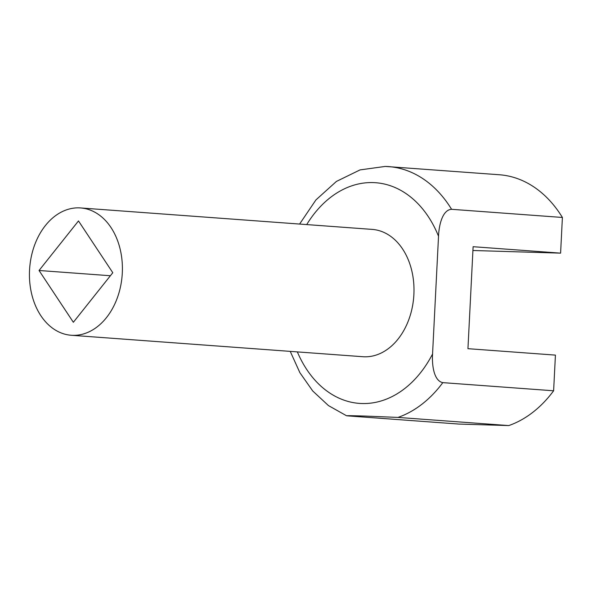<?xml version="1.0" encoding="UTF-8"?>
<svg xmlns="http://www.w3.org/2000/svg" width="592" height="592" viewBox="0 0 592 592"><rect width="100%" height="100%" fill="white"/><g stroke="black" fill="none" stroke-linecap="round" stroke-linejoin="round"><path stroke-width="0.89" d="M79.15 207.866A63.832 46.376 -85.8 0 0 29.6 269.205A63.832 46.376 -85.8 0 0 71.24 335.264A63.832 46.376 -85.8 0 0 72.69 335.338A63.832 46.376 -85.8 0 0 122.241 274.007A63.832 46.376 -85.8 0 0 80.608 207.947A63.832 46.376 -85.8 0 0 79.15 207.866M71.24 335.264L362.837 356.717A63.832 46.376 -85.8 0 0 364.287 356.791A63.832 46.376 -85.8 0 0 413.838 295.46A63.832 46.376 -85.8 0 0 372.205 229.4L80.608 207.947M297.347 351.9A110.645 80.386 -85.8 0 0 361.919 403.529A110.645 80.386 -85.8 0 0 432.56 353.994C431.857 365.005 433.803 380.863 442.816 382.639A127.665 92.759 94.2 0 1 397.987 417.419L364.894 416.065C357.161 415.865 343.589 415.406 347.948 415.902L346.535 415.754L328.464 405.594L312.739 390.994L299.87 372.671L290.235 351.374M385.636 166.448A127.665 92.759 94.2 0 1 388.552 166.596A127.665 92.759 94.2 0 1 451.592 209.309C442.461 209.753 438.931 225.241 438.524 236.238A110.645 80.386 -85.8 0 0 373.115 182.588A110.645 80.386 -85.8 0 0 306.715 224.583M299.604 224.057L315.936 199.911L336.419 181.426L360.04 169.904L385.296 166.426L499.359 174.751A127.665 92.759 94.2 0 1 562.4 217.464L560.594 253.139L472.919 250.49M451.592 209.309L562.4 217.464M347.948 415.902L458.756 424.057L508.787 425.574A127.665 92.759 -85.8 0 0 553.616 390.787L555.429 355.111L467.946 348.681L473.112 246.701L560.594 253.139M432.56 353.994L438.524 236.238M442.816 382.639L553.616 390.787M397.987 417.419L508.787 425.574M39.05 270.492L73.356 322.277L112.791 272.72L78.484 220.934L39.05 270.492L110.393 275.739"/></g></svg>
